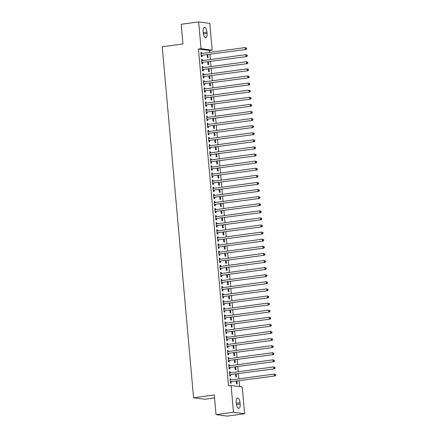 <?xml version="1.0" encoding="UTF-8"?>
<svg xmlns="http://www.w3.org/2000/svg" width="438" height="438" viewBox="0 0 438 438"><rect width="100%" height="100%" fill="white"/><g stroke="black" fill="none" stroke-linecap="round" stroke-linejoin="round"><path stroke-width="0.66" d="M239.591 386.606L239.077 380.83M238.902 378.854L238.442 373.734M238.267 371.758L237.807 366.639M237.631 364.662L237.177 359.538M236.996 357.561L236.542 352.442M236.367 350.466L235.907 345.347M235.732 343.37L235.277 338.251M235.096 336.274L234.642 331.15M234.467 329.179L234.007 324.054M233.832 322.078L233.377 316.959M233.197 314.982L232.742 309.863M232.567 307.887L232.107 302.762M231.932 300.791L231.472 295.666M231.297 293.69L230.842 288.571M230.667 286.594L230.207 281.475M230.032 279.499L229.572 274.38M229.397 272.403L228.943 267.279M228.767 265.308L228.308 260.183M228.132 258.206L227.672 253.087M227.497 251.111L227.043 245.992M226.862 244.015L226.408 238.891M226.232 236.92L225.773 231.795M225.597 229.819L225.143 224.699M224.962 222.723L224.508 217.604M224.333 215.627L223.873 210.508M223.698 208.532L223.243 203.407M223.062 201.436L222.608 196.312M222.433 194.335L221.973 189.216M221.798 187.24L221.343 182.12M221.163 180.144L220.708 175.019M220.533 173.048L220.073 167.924M219.898 165.947L219.438 160.828M219.263 158.852L218.808 153.733M218.633 151.756L218.173 146.637M217.998 144.66L217.538 139.536M217.363 137.565L216.909 132.44M216.733 130.464L216.273 125.345M216.098 123.368L215.638 118.249M215.463 116.273L215.009 111.148M214.828 109.177L214.374 104.052M214.198 102.076L213.739 96.957M213.563 94.98L213.109 89.861M212.928 87.885L212.474 82.766M212.299 80.789L211.839 75.664M211.663 73.694L211.209 68.569M211.028 66.592L210.574 61.473M210.399 59.497L209.939 54.378M209.764 52.401L209.594 50.501L212.184 50.146L201.037 48.656L198.649 21.9L209.791 23.389L212.184 50.146M242.241 386.962L244.628 413.718L233.487 412.224L231.1 385.473L242.241 386.962M233.487 412.224L216.022 414.611L227.163 416.1L244.628 413.718M214.532 397.928L204.716 399.264L193.569 397.775L162.246 46.767L182.942 43.942L181.184 24.282L198.649 21.9M236.312 374.025L236.564 376.872L235.814 376.773L235.573 374.123M229.424 371.911L230.164 371.807L229.408 371.709L229.791 375.968L230.541 376.067L230.437 374.917M230.164 371.807L230.257 372.853M235.042 359.828L235.299 362.68L234.544 362.582L234.308 359.932M228.16 357.715L228.893 357.616L228.143 357.517L228.521 361.772L229.277 361.876L229.173 360.726M228.893 357.616L228.986 358.656M233.777 345.637L234.029 348.489L233.279 348.385L233.043 345.735M226.895 343.523L227.629 343.425L226.873 343.321L227.256 347.58L228.006 347.679L227.908 346.535M227.629 343.425L227.722 344.465M232.512 331.446L232.764 334.293L232.014 334.194L231.773 331.544M225.625 329.327L226.364 329.228L225.608 329.13L225.986 333.384L226.742 333.488L226.638 332.338M226.364 329.228L226.457 330.268M231.242 317.249L231.499 320.101L230.744 319.997L230.508 317.347M224.36 315.136L225.094 315.037L224.344 314.933L224.721 319.192L225.477 319.291L225.373 318.147M225.094 315.037L225.187 316.077M229.977 303.058L230.229 305.905L229.479 305.806L229.244 303.156M223.095 300.944L223.829 300.84L223.073 300.742L223.457 305.001L224.207 305.1L224.103 303.95M223.829 300.84L223.922 301.881M228.713 288.861L228.964 291.713L228.209 291.609L227.974 288.96M221.825 286.748L222.559 286.649L221.809 286.545L222.186 290.805L222.942 290.909L222.838 289.759M222.559 286.649L222.652 287.689M227.442 274.67L227.7 277.517L226.944 277.418L226.709 274.768M220.56 272.556L221.294 272.452L220.544 272.354L220.922 276.613L221.672 276.712L221.573 275.562M221.294 272.452L221.387 273.493M226.178 260.473L226.43 263.326L225.679 263.222L225.444 260.577M219.29 258.36L220.029 258.261L219.274 258.163L219.657 262.417L220.407 262.521L220.303 261.371M220.029 258.261L220.122 259.301M224.908 246.282L225.165 249.129L224.409 249.03L224.174 246.38M218.025 244.169L218.759 244.065L218.009 243.966L218.387 248.226L219.142 248.324L219.038 247.174M218.759 244.065L218.852 245.11M223.643 232.085L223.895 234.938L223.145 234.839L222.909 232.189M216.761 229.972L217.494 229.873L216.739 229.775L217.122 234.029L217.872 234.133L217.774 232.983M217.494 229.873L217.587 230.914M222.378 217.894L222.63 220.747L221.88 220.642L221.639 217.993M215.491 215.781L216.23 215.682L215.474 215.578L215.852 219.838L216.607 219.936L216.503 218.786M216.23 215.682L216.323 216.722M221.108 203.697L221.365 206.55L220.61 206.451L220.374 203.801M214.226 201.584L214.959 201.485L214.209 201.387L214.587 205.641L215.343 205.745L215.239 204.595M214.959 201.485L215.053 202.526M219.843 189.506L220.095 192.359L219.345 192.255L219.109 189.605M212.961 187.393L213.695 187.294L212.939 187.19L213.322 191.45L214.072 191.548L213.974 190.404M213.695 187.294L213.788 188.335M218.578 175.315L218.83 178.162L218.075 178.063L217.839 175.414M211.691 173.202L212.425 173.098L211.674 172.999L212.052 177.259L212.808 177.357L212.704 176.207M212.425 173.098L212.518 174.138M217.308 161.118L217.566 163.971L216.81 163.867L216.575 161.217M210.426 159.005L211.16 158.906L210.41 158.802L210.787 163.062L211.543 163.166L211.439 162.016M211.16 158.906L211.253 159.947M216.043 146.927L216.295 149.774L215.545 149.676L215.31 147.026M209.156 144.814L209.895 144.71L209.14 144.611L209.523 148.871L210.273 148.969L210.169 147.82M209.895 144.71L209.988 145.75M214.773 132.73L215.031 135.583L214.275 135.479L214.04 132.834M207.891 130.617L208.625 130.519L207.875 130.415L208.253 134.674L209.008 134.778L208.904 133.628M208.625 130.519L208.718 131.559M213.509 118.539L213.766 121.386L213.01 121.288L212.775 118.638M206.626 116.426L207.36 116.322L206.605 116.223L206.988 120.483L207.738 120.581L207.639 119.432M207.36 116.322L207.453 117.368M212.244 104.343L212.496 107.195L211.746 107.096L211.505 104.447M205.356 102.229L206.095 102.131L205.34 102.032L205.723 106.286L206.473 106.39L206.369 105.24M206.095 102.131L206.189 103.171M210.974 90.151L211.231 93.004L210.475 92.9L210.24 90.25M204.092 88.038L204.825 87.939L204.075 87.835L204.453 92.095L205.208 92.194L205.104 91.044M204.825 87.939L204.918 88.98M209.709 75.955L209.961 78.807L209.211 78.709L208.975 76.059M202.827 73.841L203.56 73.743L202.805 73.644L203.188 77.898L203.938 78.002L203.84 76.853M203.56 73.743L203.654 74.783M208.444 61.763L208.696 64.616L207.946 64.512L207.705 61.862M201.557 59.65L202.296 59.552L201.54 59.448L201.918 63.707L202.674 63.806L202.57 62.661M202.296 59.552L202.383 60.592M209.594 50.501L198.452 49.007L228.51 385.823L231.1 385.473M200.927 52.555L201.661 52.45L200.905 52.352L201.288 56.611L202.038 56.71L201.94 55.56M201.661 52.45L201.754 53.496M207.809 54.668L208.061 57.515L207.311 57.416L207.075 54.766M202.192 66.746L202.925 66.647L202.175 66.543L202.553 70.803L203.309 70.907L203.205 69.757M202.925 66.647L203.018 67.687M209.074 68.859L209.331 71.712L208.576 71.608L208.34 68.963M203.456 80.942L204.196 80.838L203.44 80.74L203.818 84.999L204.573 85.098L204.469 83.948M204.196 80.838L204.289 81.879M210.344 83.056L210.596 85.903L209.846 85.804L209.605 83.154M204.727 95.134L205.46 95.035L204.705 94.931L205.088 99.191L205.838 99.289L205.74 98.145M205.46 95.035L205.553 96.075M211.609 97.247L211.861 100.099L211.111 99.995L210.875 97.346M205.991 109.33L206.725 109.226L205.975 109.128L206.353 113.387L207.108 113.486L207.004 112.336M206.725 109.226L206.818 110.266M212.873 111.444L213.131 114.291L212.375 114.192L212.14 111.542M207.256 123.521L207.995 123.423L207.24 123.319L207.623 127.578L208.373 127.677L208.269 126.533M207.995 123.423L208.088 124.463M214.144 125.635L214.396 128.487L213.645 128.383L213.41 125.733M208.526 137.713L209.26 137.614L208.51 137.516L208.888 141.77L209.638 141.874L209.539 140.724M209.26 137.614L209.353 138.654M215.408 139.826L215.666 142.679L214.91 142.58L214.675 139.93M209.791 151.909L210.525 151.811L209.775 151.707L210.152 155.966L210.908 156.065L210.804 154.915M210.525 151.811L210.618 152.851M216.673 154.023L216.93 156.875L216.175 156.771L215.939 154.121M211.061 166.101L211.795 166.002L211.039 165.903L211.423 170.158L212.173 170.262L212.069 169.112M211.795 166.002L211.888 167.042M217.943 168.214L218.195 171.066L217.445 170.968L217.21 168.318M212.326 180.297L213.06 180.193L212.31 180.095L212.687 184.354L213.443 184.453L213.339 183.303M213.06 180.193L213.153 181.239M219.208 182.411L219.465 185.258L218.71 185.159L218.474 182.509M213.591 194.488L214.33 194.39L213.574 194.286L213.952 198.545L214.708 198.649L214.604 197.5M214.33 194.39L214.417 195.43M220.478 196.602L220.73 199.454L219.98 199.35L219.739 196.706M214.861 208.685L215.595 208.581L214.839 208.483L215.222 212.742L215.972 212.841L215.874 211.691M215.595 208.581L215.688 209.621M221.743 210.798L221.995 213.645L221.245 213.547L221.009 210.897M216.126 222.876L216.859 222.778L216.109 222.674L216.487 226.933L217.243 227.037L217.138 225.888M216.859 222.778L216.952 223.818M223.008 224.99L223.265 227.842L222.509 227.738L222.274 225.088M217.39 237.073L218.129 236.969L217.374 236.87L217.757 241.13L218.507 241.228L218.403 240.079M218.129 236.969L218.223 238.009M224.278 239.186L224.53 242.033L223.78 241.935L223.539 239.285M218.661 251.264L219.394 251.166L218.639 251.062L219.022 255.321L219.772 255.42L219.673 254.275M219.394 251.166L219.487 252.206M225.543 253.378L225.8 256.23L225.044 256.126L224.809 253.476M219.925 265.455L220.659 265.357L219.909 265.258L220.287 269.512L221.042 269.616L220.938 268.467M220.659 265.357L220.752 266.397M226.807 267.569L227.065 270.421L226.309 270.323L226.074 267.673M221.195 279.652L221.929 279.553L221.174 279.449L221.557 283.709L222.307 283.808L222.203 282.663M221.929 279.553L222.022 280.594M228.078 281.765L228.329 284.618L227.579 284.514L227.344 281.864M222.46 293.843L223.194 293.745L222.444 293.646L222.822 297.9L223.577 298.004L223.473 296.855M223.194 293.745L223.287 294.785M229.342 295.957L229.6 298.809L228.844 298.711L228.609 296.061M223.725 308.04L224.459 307.936L223.709 307.837L224.086 312.097L224.842 312.195L224.738 311.046M224.459 307.936L224.552 308.982M230.612 310.153L230.864 313L230.114 312.902L229.873 310.252M224.995 322.231L225.729 322.133L224.973 322.034L225.356 326.288L226.107 326.392L226.008 325.242M225.729 322.133L225.822 323.173M231.877 324.344L232.129 327.197L231.379 327.093L231.144 324.449M226.26 336.428L226.994 336.324L226.243 336.225L226.621 340.485L227.377 340.583L227.273 339.434M226.994 336.324L227.087 337.364M233.142 338.541L233.399 341.388L232.644 341.29L232.408 338.64M227.525 350.619L228.264 350.52L227.508 350.416L227.886 354.676L228.641 354.78L228.537 353.63M228.264 350.52L228.357 351.561M234.412 352.732L234.664 355.585L233.914 355.481L233.673 352.831M228.795 364.816L229.528 364.712L228.773 364.613L229.156 368.873L229.906 368.971L229.808 367.821M229.528 364.712L229.621 365.752M235.677 366.929L235.934 369.776L235.179 369.677L234.943 367.028M230.059 379.007L230.793 378.908L230.043 378.804L230.421 383.064L231.176 383.162L231.072 382.018M230.793 378.908L230.886 379.949M236.942 381.12L237.199 383.973L236.443 383.869L236.208 381.219M240.161 404.006A4.583 1.889 -97.8 0 1 238.852 408.287A4.583 1.889 -97.8 0 1 236.306 403.486L236.191 402.21A4.583 1.889 -97.8 0 1 237.5 397.928A4.583 1.889 -97.8 0 1 240.046 402.725L240.161 404.006L236.449 404.509M198.452 49.007L201.037 48.656M216.022 414.611L214.27 394.95L193.569 397.775M203.117 31.613A4.583 1.889 -97.8 0 1 204.426 27.331A4.583 1.889 -97.8 0 1 206.971 32.127L207.086 33.408A4.583 1.889 -97.8 0 1 205.778 37.69A4.583 1.889 -97.8 0 1 203.232 32.888L203.117 31.613M201.513 55.325L246.052 49.45L201.513 55.325A0.717 0.646 -82.4 0 0 201.277 55.407L201.184 55.462M246.32 48.727L245.302 49.346L245.143 47.572L246.556 48.06L246.255 48.021L246.32 48.727L246.621 48.771L246.556 48.06M201.009 53.502L201.108 53.529A0.717 0.646 -82.4 0 0 201.354 53.545L245.143 47.572L246.255 48.021M202.263 55.423A0.717 0.646 -82.4 0 0 202.028 55.506L201.234 55.987M200.998 53.376L201.507 53.529M246.052 49.45L246.621 48.771M202.148 62.42L246.687 56.546L202.148 62.42A0.717 0.646 -82.4 0 0 201.907 62.503L201.819 62.557M246.955 55.829L245.937 56.442L245.778 54.668L247.191 55.155L246.89 55.117L246.955 55.829L247.256 55.867L247.191 55.155M201.644 60.597L201.743 60.625A0.717 0.646 -82.4 0 0 201.989 60.647L245.778 54.668L246.89 55.117M202.898 62.519A0.717 0.646 -82.4 0 0 202.663 62.607L201.863 63.083M201.633 60.471L202.142 60.625M246.687 56.546L247.256 55.867M202.778 69.516L247.322 63.641L202.778 69.516A0.717 0.646 -82.4 0 0 202.542 69.598L202.449 69.653M247.585 62.924L246.567 63.543L246.408 61.769L247.826 62.256L247.525 62.212L247.585 62.924L247.886 62.962L247.826 62.256M202.274 67.693L202.372 67.726A0.717 0.646 -82.4 0 0 202.619 67.742L246.408 61.769L247.525 62.212M203.533 69.615A0.717 0.646 -82.4 0 0 203.298 69.702L202.498 70.179M202.263 67.572L202.778 67.72M247.322 63.641L247.886 62.962M203.413 76.612L247.952 70.737L203.413 76.612A0.717 0.646 -82.4 0 0 203.177 76.699L203.084 76.754M248.22 70.02L247.202 70.638L247.043 68.865L248.456 69.352L248.154 69.313L248.22 70.02L248.521 70.064L248.456 69.352M202.909 74.788L203.008 74.821A0.717 0.646 -82.4 0 0 203.254 74.838L247.043 68.865L248.154 69.313M204.163 76.716A0.717 0.646 -82.4 0 0 203.927 76.798L203.133 77.28M202.898 74.668L203.407 74.816M247.952 70.737L248.521 70.064M204.048 83.707L248.587 77.833L204.048 83.707A0.717 0.646 -82.4 0 0 203.807 83.795L203.719 83.85M248.855 77.115L247.837 77.734L247.678 75.96L249.091 76.447L248.789 76.409L248.855 77.115L249.156 77.159L249.091 76.447M203.544 81.89L203.643 81.917A0.717 0.646 -82.4 0 0 203.889 81.933L247.678 75.96L248.789 76.409M204.798 83.811A0.717 0.646 -82.4 0 0 204.562 83.893L203.763 84.375M203.533 81.764L204.042 81.917M248.587 77.833L249.156 77.159M204.677 90.808L249.222 84.934L204.677 90.808A0.717 0.646 -82.4 0 0 204.442 90.89L204.349 90.945M249.485 84.216L248.466 84.83L248.308 83.056L249.726 83.543L249.425 83.505L249.485 84.216L249.786 84.255L249.726 83.543M204.174 88.985L204.272 89.013A0.717 0.646 -82.4 0 0 204.519 89.034L248.308 83.056L249.425 83.505M205.433 90.907A0.717 0.646 -82.4 0 0 205.198 90.989L204.398 91.471M204.163 88.859L204.677 89.013M249.222 84.934L249.786 84.255M205.312 97.904L249.852 92.029L205.312 97.904A0.717 0.646 -82.4 0 0 205.077 97.986L204.984 98.041M250.12 91.312L249.102 91.925L248.943 90.151L250.361 90.644L250.06 90.6L250.12 91.312L250.421 91.35L250.361 90.644M204.809 96.081L204.907 96.108A0.717 0.646 -82.4 0 0 205.154 96.13L248.943 90.151L250.06 90.6M206.068 98.002A0.717 0.646 -82.4 0 0 205.827 98.09L205.033 98.566M204.798 95.96L205.307 96.108M249.852 92.029L250.421 91.35M205.948 105L250.487 99.125L205.948 105A0.717 0.646 -82.4 0 0 205.707 105.082L205.619 105.136M250.755 98.408L249.737 99.026L249.578 97.252L250.99 97.74L250.689 97.696L250.755 98.408L251.056 98.446L250.99 97.74M205.444 103.176L205.542 103.209A0.717 0.646 -82.4 0 0 205.789 103.226L249.578 97.252L250.689 97.696M206.698 105.098A0.717 0.646 -82.4 0 0 206.462 105.186L205.663 105.662M205.433 103.056L205.942 103.204M250.487 99.125L251.056 98.446M206.577 112.095L251.122 106.22L206.577 112.095A0.717 0.646 -82.4 0 0 206.342 112.183L206.249 112.237M251.385 105.503L250.366 106.122L250.207 104.348L251.626 104.835L251.324 104.797L251.385 105.503L251.686 105.547L251.626 104.835M206.079 110.277L206.178 110.305A0.717 0.646 -82.4 0 0 206.418 110.321L250.207 104.348L251.324 104.797M207.333 112.199A0.717 0.646 -82.4 0 0 207.097 112.281L206.298 112.763M206.063 110.152L206.577 110.299M251.122 106.22L251.686 105.547M207.212 119.196L251.751 113.322L207.212 119.196A0.717 0.646 -82.4 0 0 206.977 119.278L206.884 119.333M252.02 112.599L251.001 113.218L250.843 111.444L252.261 111.931L251.959 111.893L252.02 112.599L252.321 112.643L252.261 111.931M206.709 117.373L206.807 117.4A0.717 0.646 -82.4 0 0 207.054 117.417L250.843 111.444L251.959 111.893M207.968 119.295A0.717 0.646 -82.4 0 0 207.727 119.377L206.933 119.859M206.698 117.247L207.207 117.4M251.751 113.322L252.321 112.643M207.847 126.292L252.387 120.417L207.847 126.292A0.717 0.646 -82.4 0 0 207.607 126.374L207.519 126.429M252.655 119.7L251.636 120.313L251.478 118.539L252.89 119.026L252.589 118.988L252.655 119.7L252.956 119.738L252.89 119.026M207.344 124.469L207.442 124.496A0.717 0.646 -82.4 0 0 207.689 124.518L251.478 118.539L252.589 118.988M208.597 126.39A0.717 0.646 -82.4 0 0 208.362 126.478L207.563 126.954M207.333 124.348L207.842 124.496M252.387 120.417L252.956 119.738M208.477 133.387L253.022 127.513L208.477 133.387A0.717 0.646 -82.4 0 0 208.242 133.47L208.154 133.524M253.29 126.796L252.266 127.414L252.107 125.64L253.525 126.128L253.224 126.084L253.29 126.796L253.591 126.834L253.525 126.128M207.979 131.564L208.077 131.597A0.717 0.646 -82.4 0 0 208.324 131.614L252.107 125.64L253.224 126.084M209.233 133.486A0.717 0.646 -82.4 0 0 208.997 133.574L208.198 134.05M207.968 131.444L208.477 131.592M253.022 127.513L253.591 126.834M209.112 140.483L253.657 134.608L209.112 140.483A0.717 0.646 -82.4 0 0 208.877 140.571L208.784 140.625M253.92 133.891L252.901 134.51L252.742 132.736L254.16 133.223L253.859 133.185L253.92 133.891L254.221 133.935L254.16 133.223M208.608 138.665L208.707 138.693A0.717 0.646 -82.4 0 0 208.953 138.709L252.742 132.736L253.859 133.185M209.868 140.587A0.717 0.646 -82.4 0 0 209.627 140.669L208.833 141.151M208.597 138.539L209.107 138.687M253.657 134.608L254.221 133.935M209.747 147.579L254.286 141.704L209.747 147.579A0.717 0.646 -82.4 0 0 209.512 147.666L209.419 147.721M254.555 140.987L253.536 141.605L253.378 139.832L254.79 140.319L254.489 140.28L254.555 140.987L254.856 141.031L254.79 140.319M209.244 145.761L209.342 145.788A0.717 0.646 -82.4 0 0 209.588 145.805L253.378 139.832L254.489 140.28M210.497 147.683A0.717 0.646 -82.4 0 0 210.262 147.765L209.463 148.247M209.233 145.635L209.742 145.788M254.286 141.704L254.856 141.031M210.377 154.68L254.921 148.805L210.377 154.68A0.717 0.646 -82.4 0 0 210.141 154.762L210.054 154.817M255.19 148.088L254.166 148.701L254.007 146.927L255.425 147.414L255.124 147.376L255.19 148.088L255.491 148.126L255.425 147.414M209.879 152.857L209.977 152.884A0.717 0.646 -82.4 0 0 210.224 152.906L254.007 146.927L255.124 147.376M211.132 154.778A0.717 0.646 -82.4 0 0 210.897 154.86L210.098 155.342M209.868 152.731L210.377 152.884M254.921 148.805L255.491 148.126M211.012 161.775L255.557 155.901L211.012 161.775A0.717 0.646 -82.4 0 0 210.777 161.857L210.683 161.912M255.819 155.183L254.801 155.797L254.642 154.023L256.06 154.515L255.759 154.472L255.819 155.183L256.12 155.222L256.06 154.515M210.508 159.952L210.607 159.98A0.717 0.646 -82.4 0 0 210.853 160.001L254.642 154.023L255.759 154.472M211.768 161.874A0.717 0.646 -82.4 0 0 211.527 161.961L210.733 162.438M210.497 159.832L211.006 159.98M255.557 155.901L256.12 155.222M211.647 168.871L256.186 162.996L211.647 168.871A0.717 0.646 -82.4 0 0 211.412 168.953L211.319 169.013M256.454 162.279L255.436 162.898L255.277 161.124L256.69 161.611L256.389 161.567L256.454 162.279L256.756 162.317L256.69 161.611M211.143 167.048L211.242 167.081A0.717 0.646 -82.4 0 0 211.488 167.097L255.277 161.124L256.389 161.567M212.397 168.975A0.717 0.646 -82.4 0 0 212.162 169.057L211.368 169.539M211.132 166.927L211.642 167.075M256.186 162.996L256.756 162.317M212.282 175.966L256.821 170.092L212.282 175.966A0.717 0.646 -82.4 0 0 212.041 176.054L211.954 176.109M257.09 169.375L256.066 169.993L255.912 168.219L257.325 168.707L257.024 168.668L257.09 169.375L257.391 169.418L257.325 168.707M211.778 174.149L211.877 174.176A0.717 0.646 -82.4 0 0 212.123 174.193L255.912 168.219L257.024 168.668M213.032 176.071A0.717 0.646 -82.4 0 0 212.797 176.153L211.997 176.634M211.768 174.023L212.277 174.171M256.821 170.092L257.391 169.418M212.912 183.068L257.456 177.193L212.912 183.068A0.717 0.646 -82.4 0 0 212.676 183.15L212.583 183.204M257.719 176.476L256.701 177.089L256.542 175.315L257.96 175.802L257.659 175.764L257.719 176.476L258.02 176.514L257.96 175.802M212.408 181.244L212.507 181.272A0.717 0.646 -82.4 0 0 212.753 181.288L256.542 175.315L257.659 175.764M213.667 183.166A0.717 0.646 -82.4 0 0 213.426 183.248L212.633 183.73M212.397 181.118L212.906 181.272M257.456 177.193L258.02 176.514M213.547 190.163L258.086 184.288L213.547 190.163A0.717 0.646 -82.4 0 0 213.311 190.245L213.218 190.3M258.354 183.571L257.336 184.184L257.177 182.411L258.59 182.898L258.289 182.86L258.354 183.571L258.655 183.61L258.59 182.898M213.043 188.34L213.142 188.367A0.717 0.646 -82.4 0 0 213.388 188.389L257.177 182.411L258.289 182.86M214.297 190.262A0.717 0.646 -82.4 0 0 214.062 190.349L213.268 190.826M213.032 188.22L213.541 188.367M258.086 184.288L258.655 183.61M214.182 197.259L258.721 191.384L214.182 197.259A0.717 0.646 -82.4 0 0 213.941 197.341L213.853 197.396M258.989 190.667L257.971 191.286L257.812 189.512L259.225 189.999L258.924 189.955L258.989 190.667L259.291 190.705L259.225 189.999M213.678 195.436L213.777 195.468A0.717 0.646 -82.4 0 0 214.023 195.485L257.812 189.512L258.924 189.955M214.932 197.357A0.717 0.646 -82.4 0 0 214.697 197.445L213.897 197.921M213.667 195.315L214.177 195.463M258.721 191.384L259.291 190.705M214.812 204.354L259.356 198.48L214.812 204.354A0.717 0.646 -82.4 0 0 214.576 204.442L214.483 204.497M259.619 197.762L258.601 198.381L258.442 196.607L259.86 197.095L259.559 197.056L259.619 197.762L259.92 197.806L259.86 197.095M214.308 202.537L214.406 202.564A0.717 0.646 -82.4 0 0 214.653 202.58L258.442 196.607L259.559 197.056M215.567 204.458A0.717 0.646 -82.4 0 0 215.332 204.541L214.532 205.022M214.297 202.411L214.812 202.559M259.356 198.48L259.92 197.806M215.447 211.45L259.986 205.575L215.447 211.45A0.717 0.646 -82.4 0 0 215.211 211.538L215.118 211.592M260.254 204.858L259.236 205.477L259.077 203.703L260.49 204.19L260.188 204.152L260.254 204.858L260.555 204.902L260.49 204.19M214.943 209.632L215.042 209.66A0.717 0.646 -82.4 0 0 215.288 209.676L259.077 203.703L260.188 204.152M216.197 211.554A0.717 0.646 -82.4 0 0 215.961 211.636L215.167 212.118M214.932 209.506L215.441 209.66M259.986 205.575L260.555 204.902M216.082 218.551L260.621 212.676L216.082 218.551A0.717 0.646 -82.4 0 0 215.841 218.633L215.753 218.688M260.889 211.959L259.871 212.572L259.712 210.798L261.125 211.286L260.824 211.247L260.889 211.959L261.19 211.997L261.125 211.286M215.578 216.728L215.677 216.755A0.717 0.646 -82.4 0 0 215.923 216.777L259.712 210.798L260.824 211.247M216.832 218.65A0.717 0.646 -82.4 0 0 216.596 218.732L215.797 219.214M215.567 216.602L216.076 216.755M260.621 212.676L261.19 211.997M216.711 225.647L261.256 219.772L216.711 225.647A0.717 0.646 -82.4 0 0 216.476 225.729L216.383 225.784M261.519 219.055L260.5 219.673L260.342 217.894L261.76 218.387L261.459 218.343L261.519 219.055L261.82 219.093L261.76 218.387M216.208 223.823L216.306 223.851A0.717 0.646 -82.4 0 0 216.553 223.873L260.342 217.894L261.459 218.343M217.467 225.745A0.717 0.646 -82.4 0 0 217.232 225.833L216.432 226.309M216.197 223.703L216.711 223.851M261.256 219.772L261.82 219.093M217.347 232.742L261.886 226.868L217.347 232.742A0.717 0.646 -82.4 0 0 217.111 232.83L217.018 232.885M262.154 226.15L261.136 226.769L260.977 224.995L262.395 225.482L262.094 225.439L262.154 226.15L262.455 226.189L262.395 225.482M216.843 230.919L216.941 230.952A0.717 0.646 -82.4 0 0 217.188 230.968L260.977 224.995L262.094 225.439M218.102 232.846A0.717 0.646 -82.4 0 0 217.861 232.928L217.067 233.41M216.832 230.799L217.341 230.946M261.886 226.868L262.455 226.189M217.982 239.838L262.521 233.963L217.982 239.838A0.717 0.646 -82.4 0 0 217.741 239.925L217.653 239.98M262.789 233.246L261.771 233.865L261.612 232.091L263.024 232.578L262.723 232.54L262.789 233.246L263.09 233.29L263.024 232.578M217.478 238.02L217.576 238.048A0.717 0.646 -82.4 0 0 217.823 238.064L261.612 232.091L262.723 232.54M218.732 239.942A0.717 0.646 -82.4 0 0 218.496 240.024L217.697 240.506M217.467 237.894L217.976 238.042M262.521 233.963L263.09 233.29M218.611 246.939L263.156 241.064L218.611 246.939A0.717 0.646 -82.4 0 0 218.376 247.021L218.283 247.076M263.419 240.347L262.4 240.96L262.242 239.186L263.66 239.674L263.358 239.635L263.419 240.347L263.72 240.385L263.66 239.674M218.113 245.116L218.212 245.143A0.717 0.646 -82.4 0 0 218.452 245.165L262.242 239.186L263.358 239.635M219.367 247.037A0.717 0.646 -82.4 0 0 219.131 247.12L218.332 247.601M218.102 244.99L218.611 245.143M263.156 241.064L263.72 240.385M219.246 254.035L263.791 248.16L219.246 254.035A0.717 0.646 -82.4 0 0 219.011 254.117L218.918 254.171M264.054 247.443L263.035 248.056L262.877 246.282L264.295 246.769L263.994 246.731L264.054 247.443L264.355 247.481L264.295 246.769M218.743 252.211L218.841 252.239A0.717 0.646 -82.4 0 0 219.088 252.261L262.877 246.282L263.994 246.731M220.002 254.133A0.717 0.646 -82.4 0 0 219.761 254.221L218.967 254.697M218.732 252.091L219.241 252.239M263.791 248.16L264.355 247.481M219.881 261.13L264.421 255.255L219.881 261.13A0.717 0.646 -82.4 0 0 219.646 261.212L219.553 261.267M264.689 254.538L263.671 255.157L263.512 253.383L264.924 253.87L264.623 253.826L264.689 254.538L264.99 254.577L264.924 253.87M219.378 259.307L219.476 259.34A0.717 0.646 -82.4 0 0 219.723 259.356L263.512 253.383L264.623 253.826M220.632 261.229A0.717 0.646 -82.4 0 0 220.396 261.316L219.597 261.793M219.367 259.186L219.876 259.334M264.421 255.255L264.99 254.577M220.511 268.226L265.056 262.351L220.511 268.226A0.717 0.646 -82.4 0 0 220.276 268.313L220.188 268.368M265.324 261.634L264.3 262.252L264.141 260.479L265.559 260.966L265.258 260.928L265.324 261.634L265.625 261.678L265.559 260.966M220.013 266.408L220.111 266.435A0.717 0.646 -82.4 0 0 220.358 266.452L264.141 260.479L265.258 260.928M221.267 268.33A0.717 0.646 -82.4 0 0 221.031 268.412L220.232 268.894M220.002 266.282L220.511 266.43M265.056 262.351L265.625 261.678M221.146 275.321L265.691 269.447L221.146 275.321A0.717 0.646 -82.4 0 0 220.911 275.409L220.818 275.464M265.954 268.729L264.935 269.348L264.776 267.574L266.195 268.061L265.893 268.023L265.954 268.729L266.255 268.773L266.195 268.061M220.642 273.504L220.741 273.531A0.717 0.646 -82.4 0 0 220.987 273.547L264.776 267.574L265.893 268.023M221.902 275.425A0.717 0.646 -82.4 0 0 221.661 275.507L220.867 275.989M220.632 273.378L221.141 273.531M265.691 269.447L266.255 268.773M221.781 282.422L266.32 276.548L221.781 282.422A0.717 0.646 -82.4 0 0 221.546 282.505L221.453 282.559M266.589 275.83L265.57 276.444L265.412 274.67L266.824 275.157L266.523 275.119L266.589 275.83L266.89 275.869L266.824 275.157M221.278 280.599L221.376 280.627A0.717 0.646 -82.4 0 0 221.623 280.649L265.412 274.67L266.523 275.119M222.531 282.521A0.717 0.646 -82.4 0 0 222.296 282.603L221.497 283.085M221.267 280.473L221.776 280.627M266.32 276.548L266.89 275.869M222.416 289.518L266.956 283.643L222.416 289.518A0.717 0.646 -82.4 0 0 222.175 289.6L222.088 289.655M267.224 282.926L266.2 283.545L266.041 281.765L267.459 282.258L267.158 282.214L267.224 282.926L267.525 282.964L267.459 282.258M221.913 287.695L222.011 287.728A0.717 0.646 -82.4 0 0 222.258 287.744L266.041 281.765L267.158 282.214M223.166 289.617A0.717 0.646 -82.4 0 0 222.931 289.704L222.132 290.18M221.902 287.574L222.411 287.722M266.956 283.643L267.525 282.964M223.046 296.614L267.591 290.739L223.046 296.614A0.717 0.646 -82.4 0 0 222.811 296.701L222.718 296.756M267.853 290.022L266.835 290.64L266.676 288.866L268.094 289.354L267.793 289.31L267.853 290.022L268.155 290.06L268.094 289.354M222.542 294.79L222.641 294.823A0.717 0.646 -82.4 0 0 222.887 294.84L266.676 288.866L267.793 289.31M223.802 296.718A0.717 0.646 -82.4 0 0 223.561 296.8L222.767 297.282M222.531 294.67L223.041 294.818M267.591 290.739L268.155 290.06M223.681 303.709L268.22 297.835L223.681 303.709A0.717 0.646 -82.4 0 0 223.446 303.797L223.353 303.852M268.489 297.117L267.47 297.736L267.311 295.962L268.724 296.449L268.423 296.411L268.489 297.117L268.79 297.161L268.724 296.449M223.177 301.892L223.276 301.919A0.717 0.646 -82.4 0 0 223.522 301.935L267.311 295.962L268.423 296.411M224.431 303.813A0.717 0.646 -82.4 0 0 224.196 303.895L223.402 304.377M223.166 301.766L223.676 301.913M268.22 297.835L268.79 297.161M224.316 310.81L268.855 304.936L224.316 310.81A0.717 0.646 -82.4 0 0 224.075 310.892L223.988 310.947M269.124 304.218L268.1 304.832L267.946 303.058L269.359 303.545L269.058 303.507L269.124 304.218L269.425 304.257L269.359 303.545M223.813 308.987L223.911 309.014A0.717 0.646 -82.4 0 0 224.157 309.036L267.946 303.058L269.058 303.507M225.066 310.909A0.717 0.646 -82.4 0 0 224.831 310.991L224.032 311.473M223.802 308.861L224.311 309.014M268.855 304.936L269.425 304.257M224.946 317.906L269.49 312.031L224.946 317.906A0.717 0.646 -82.4 0 0 224.71 317.988L224.617 318.043M269.753 311.314L268.735 311.927L268.576 310.153L269.994 310.646L269.693 310.602L269.753 311.314L270.054 311.352L269.994 310.646M224.442 316.083L224.541 316.11A0.717 0.646 -82.4 0 0 224.787 316.132L268.576 310.153L269.693 310.602M225.701 318.004A0.717 0.646 -82.4 0 0 225.46 318.092L224.667 318.568M224.431 315.962L224.946 316.11M269.49 312.031L270.054 311.352M225.581 325.001L270.12 319.127L225.581 325.001A0.717 0.646 -82.4 0 0 225.346 325.084L225.252 325.138M270.388 318.41L269.37 319.028L269.211 317.254L270.624 317.742L270.323 317.698L270.388 318.41L270.689 318.448L270.624 317.742M225.077 323.178L225.176 323.211A0.717 0.646 -82.4 0 0 225.422 323.228L269.211 317.254L270.323 317.698M226.331 325.1A0.717 0.646 -82.4 0 0 226.096 325.188L225.302 325.664M225.066 323.058L225.575 323.206M270.12 319.127L270.689 318.448M226.216 332.097L270.755 326.222L226.216 332.097A0.717 0.646 -82.4 0 0 225.975 332.185L225.888 332.239M271.023 325.505L270.005 326.124L269.846 324.35L271.259 324.837L270.958 324.799L271.023 325.505L271.325 325.549L271.259 324.837M225.712 330.279L225.811 330.307A0.717 0.646 -82.4 0 0 226.057 330.323L269.846 324.35L270.958 324.799M226.966 332.201A0.717 0.646 -82.4 0 0 226.731 332.283L225.931 332.765M225.701 330.153L226.211 330.301M270.755 326.222L271.325 325.549M226.846 339.193L271.39 333.318L226.846 339.193A0.717 0.646 -82.4 0 0 226.61 339.28L226.517 339.335M271.653 332.601L270.635 333.219L270.476 331.446L271.894 331.933L271.593 331.894L271.653 332.601L271.954 332.645L271.894 331.933M226.342 337.375L226.441 337.402A0.717 0.646 -82.4 0 0 226.687 337.419L270.476 331.446L271.593 331.894M227.601 339.297A0.717 0.646 -82.4 0 0 227.366 339.379L226.566 339.861M226.331 337.249L226.846 337.402M271.39 333.318L271.954 332.645M227.481 346.294L272.02 340.419L227.481 346.294A0.717 0.646 -82.4 0 0 227.245 346.376L227.152 346.431M272.288 339.702L271.27 340.315L271.111 338.541L272.524 339.028L272.222 338.99L272.288 339.702L272.589 339.74L272.524 339.028M226.977 344.471L227.076 344.498A0.717 0.646 -82.4 0 0 227.322 344.52L271.111 338.541L272.222 338.99M228.236 346.392A0.717 0.646 -82.4 0 0 227.995 346.48L227.202 346.956M226.966 344.345L227.475 344.498M272.02 340.419L272.589 339.74M228.116 353.389L272.655 347.515L228.116 353.389A0.717 0.646 -82.4 0 0 227.875 353.471L227.787 353.526M272.923 346.797L271.905 347.416L271.746 345.637L273.159 346.13L272.858 346.086L272.923 346.797L273.224 346.836L273.159 346.13M227.612 351.566L227.711 351.599A0.717 0.646 -82.4 0 0 227.957 351.615L271.746 345.637L272.858 346.086M228.866 353.488A0.717 0.646 -82.4 0 0 228.631 353.575L227.831 354.052M227.601 351.446L228.11 351.594M272.655 347.515L273.224 346.836M228.745 360.485L273.29 354.61L228.745 360.485A0.717 0.646 -82.4 0 0 228.51 360.573L228.417 360.627M273.553 353.893L272.535 354.512L272.376 352.738L273.794 353.225L273.493 353.181L273.553 353.893L273.854 353.931L273.794 353.225M228.242 358.662L228.34 358.695A0.717 0.646 -82.4 0 0 228.587 358.711L272.376 352.738L273.493 353.181M229.501 360.589A0.717 0.646 -82.4 0 0 229.266 360.671L228.466 361.153M228.231 358.541L228.745 358.689M273.29 354.61L273.854 353.931M229.381 367.581L273.92 361.706L229.381 367.581A0.717 0.646 -82.4 0 0 229.145 367.668L229.052 367.723M274.188 360.989L273.17 361.607L273.011 359.833L274.429 360.321L274.128 360.282L274.188 360.989L274.489 361.032L274.429 360.321M228.877 365.763L228.975 365.79A0.717 0.646 -82.4 0 0 229.222 365.807L273.011 359.833L274.128 360.282M230.136 367.685A0.717 0.646 -82.4 0 0 229.895 367.767L229.101 368.248M228.866 365.637L229.375 365.785M273.92 361.706L274.489 361.032M230.016 374.682L274.555 368.807L230.016 374.682A0.717 0.646 -82.4 0 0 229.775 374.764L229.687 374.819M274.823 368.09L273.805 368.703L273.646 366.929L275.059 367.416L274.757 367.378L274.823 368.09L275.124 368.128L275.059 367.416M229.512 372.858L229.611 372.886A0.717 0.646 -82.4 0 0 229.857 372.908L273.646 366.929L274.757 367.378M230.766 374.78A0.717 0.646 -82.4 0 0 230.53 374.862L229.731 375.344M229.501 372.733L230.01 372.886M274.555 368.807L275.124 368.128M230.645 381.777L275.19 375.903L230.645 381.777A0.717 0.646 -82.4 0 0 230.41 381.859L230.317 381.914M275.453 375.185L274.434 375.799L274.276 374.025L275.694 374.517L275.392 374.474L275.453 375.185L275.754 375.224L275.694 374.517M230.147 379.954L230.246 379.981A0.717 0.646 -82.4 0 0 230.487 380.003L274.276 374.025L275.392 374.474M231.401 381.876A0.717 0.646 -82.4 0 0 231.165 381.963L230.366 382.44M230.136 379.834L230.645 379.981M275.19 375.903L275.754 375.224M206.971 32.127L203.21 32.642M207.086 33.408L203.369 33.912M240.046 402.725L236.285 403.239M201.277 55.407L202.028 55.506M201.907 62.503L202.663 62.607M202.542 69.598L203.298 69.702M203.177 76.699L203.927 76.798M203.807 83.795L204.562 83.893M204.442 90.89L205.198 90.989M205.077 97.986L205.827 98.09M205.707 105.082L206.462 105.186M206.342 112.183L207.097 112.281M206.977 119.278L207.727 119.377M207.607 126.374L208.362 126.478M208.242 133.47L208.997 133.574M208.877 140.571L209.627 140.669M209.512 147.666L210.262 147.765M210.141 154.762L210.897 154.86M210.777 161.857L211.527 161.961M211.412 168.953L212.162 169.057M212.041 176.054L212.797 176.153M212.676 183.15L213.426 183.248M213.311 190.245L214.062 190.349M213.941 197.341L214.697 197.445M214.576 204.442L215.332 204.541M215.211 211.538L215.961 211.636M215.841 218.633L216.596 218.732M216.476 225.729L217.232 225.833M217.111 232.83L217.861 232.928M217.741 239.925L218.496 240.024M218.376 247.021L219.131 247.12M219.011 254.117L219.761 254.221M219.646 261.212L220.396 261.316M220.276 268.313L221.031 268.412M220.911 275.409L221.661 275.507M221.546 282.505L222.296 282.603M222.175 289.6L222.931 289.704M222.811 296.701L223.561 296.8M223.446 303.797L224.196 303.895M224.075 310.892L224.831 310.991M224.71 317.988L225.46 318.092M225.346 325.084L226.096 325.188M225.975 332.185L226.731 332.283M226.61 339.28L227.366 339.379M227.245 346.376L227.995 346.48M227.875 353.471L228.631 353.575M228.51 360.573L229.266 360.671M229.145 367.668L229.895 367.767M229.775 374.764L230.53 374.862M230.41 381.859L231.165 381.963"/></g></svg>
